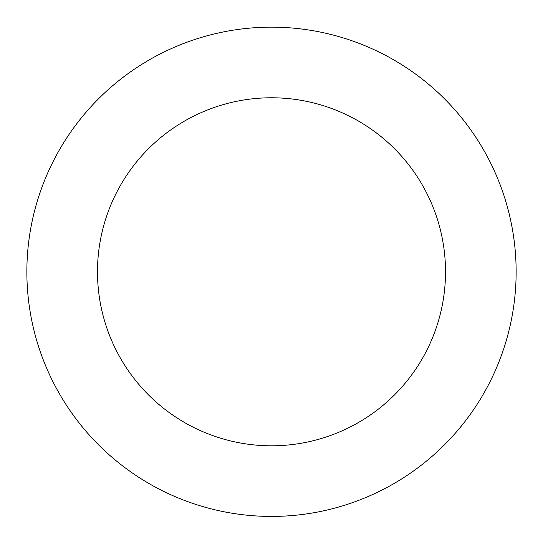 <?xml version="1.0" encoding="UTF-8"?>
<svg xmlns="http://www.w3.org/2000/svg" width="543" height="543" viewBox="0 0 543 543"><rect width="100%" height="100%" fill="white"/><g stroke="black" fill="none" stroke-linecap="round" stroke-linejoin="round"><path stroke-width="0.81" d="M163.938 52.067A244.635 244.635 0 0 0 134.997 474.799A244.635 244.635 0 0 0 515.565 288.496A244.635 244.635 0 0 0 163.938 52.067M194.991 115.496A174.018 174.018 0 0 0 174.405 416.196A174.018 174.018 0 0 0 445.111 283.67A174.018 174.018 0 0 0 194.991 115.496"/></g></svg>

